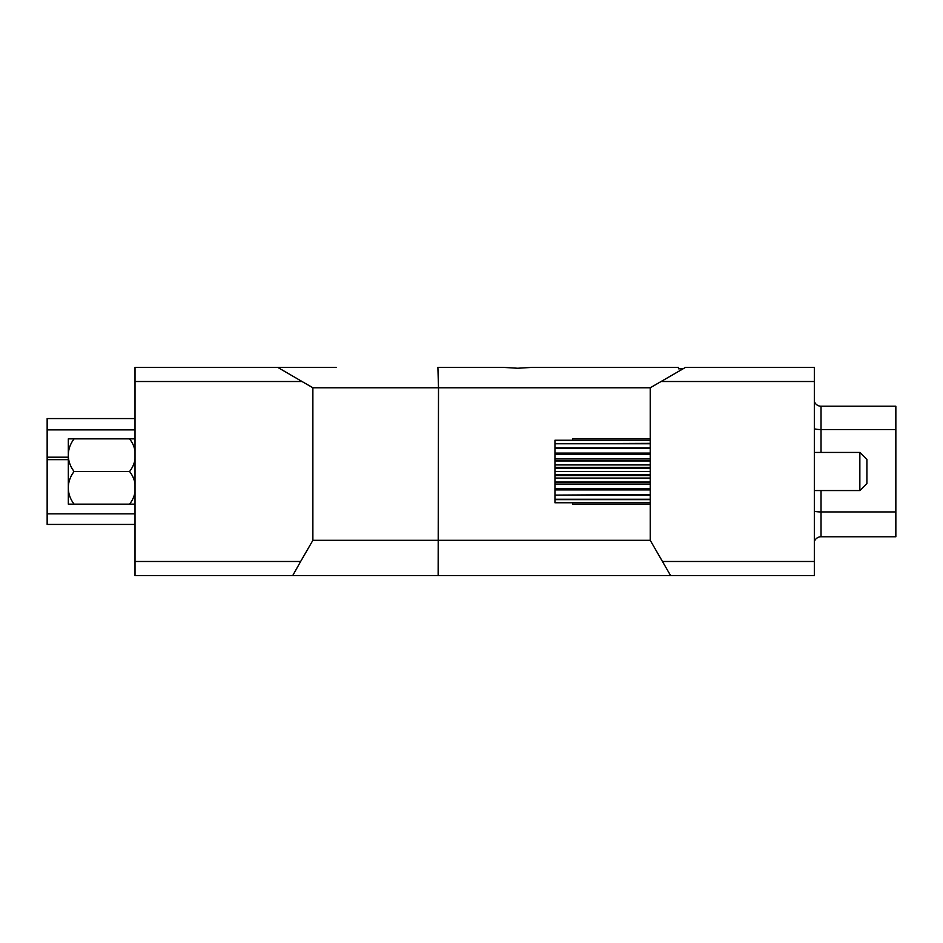 <?xml version="1.0" encoding="UTF-8"?>
<svg xmlns="http://www.w3.org/2000/svg" width="943" height="943" viewBox="0 0 943 943"><rect width="100%" height="100%" fill="white"/><g stroke="black" fill="none" stroke-linecap="round" stroke-linejoin="round"><path stroke-width="1.41" d="M895.85 429.548L821.035 429.548L821.035 406.221A7.061 7.061 0 0 1 814.328 401.364A7.061 7.061 0 0 0 821.035 406.221L895.85 406.221L895.85 536.779L821.035 536.779A7.061 7.061 0 0 0 814.328 541.636M650.234 440.487L554.956 440.487L572.601 440.24L572.601 438.754L650.234 438.754M650.234 482.745L554.956 482.745L554.956 482.038L650.234 482.038M650.234 468.176L554.956 468.176L554.956 475.567L650.234 475.567M650.234 471.5L554.956 471.5M650.234 443.764L554.956 443.764L554.956 447.901L650.234 447.901M650.234 504.328L572.601 504.328L572.601 502.76M650.234 504.246L572.601 504.246M650.234 495.099L554.956 495.099L650.234 494.568M650.234 464.934L554.956 464.934L554.956 467.433L650.234 467.433M650.234 448.432L554.956 448.432L554.956 453.63L650.234 453.63M650.234 453.1L554.956 453.1M650.234 440.24L554.956 440.24M650.234 474.824L554.956 474.824M554.956 482.745L554.956 494.568M650.234 484.301L554.956 484.301M554.956 495.099L554.956 499.637L650.234 499.637M554.956 468.176L554.956 467.433M650.234 502.76L554.956 502.76L650.234 502.513M650.234 489.9L554.956 489.9M554.956 489.37L650.234 489.37M650.234 499.236L554.956 499.236M650.234 460.962L554.956 460.962L554.956 464.934M650.234 458.699L554.956 458.699L554.956 460.255L650.234 460.255M554.956 460.962L554.956 460.255M650.234 443.363L554.956 443.764M650.234 454.267L554.956 454.267L554.956 453.63M650.234 488.733L554.956 488.733M650.234 478.066L554.956 478.066L554.956 482.038M572.601 438.754L650.234 438.672M554.956 499.637L554.956 502.513M554.956 454.267L554.956 458.699M554.956 475.567L554.956 478.066M554.956 440.487L554.956 443.363M859.851 452.44L866.912 459.5L866.912 483.5L859.851 490.56L859.851 452.44L814.328 452.44M74.12 504.14A33.524 29.033 180 0 1 68.32 487.826A33.524 29.033 180 0 1 74.12 471.5A33.524 29.033 0 0 1 68.32 455.174A33.524 29.033 0 0 1 74.12 438.86L68.32 438.86L68.32 504.14L129.568 504.14A33.524 29.033 180 0 0 135.014 492.022M135.014 483.618A33.524 29.033 180 0 0 129.568 471.5A33.524 29.033 0 0 0 135.014 459.382M74.12 471.5L129.568 471.5M135.014 504.14L129.568 504.14M74.12 438.86L135.014 438.86M135.014 450.978A33.524 29.033 0 0 0 129.568 438.86M670.614 575.607L662.457 561.486L814.328 561.486L814.328 575.607L135.014 575.607L135.014 367.393L277.761 367.393L302.031 381.514L135.014 381.514M517.707 575.607L462.695 575.607L517.707 575.607M135.014 561.486L300.64 561.486L312.876 540.315L650.234 540.315L662.457 561.486M438.141 575.607L438.507 387.773L312.876 387.773L302.031 381.514M300.64 561.486L292.707 575.607M814.328 561.486L814.328 381.514L661.078 381.514L685.526 367.393L814.328 367.393L814.328 381.514M312.876 540.315L312.876 387.773M277.761 367.393L336.168 367.393M661.078 381.514L650.234 387.773L438.507 387.773L437.894 367.393L503.314 367.393L517.707 368.241L532.111 367.393L678.465 367.393L678.465 368.807L683.074 368.807M650.234 540.315L650.234 387.773M572.731 367.393L535.117 367.393M135.014 524.438L47.15 524.438L47.15 418.562L135.014 418.562L47.15 418.562M895.85 511.931L821.035 511.931L821.035 536.779M814.328 428.7A7.061 1.226 180 0 0 821.035 429.548L821.035 452.44M821.035 490.56L821.035 511.931A7.061 1.226 180 0 1 814.328 511.094M47.15 429.867L135.014 429.867M47.15 459.642L68.32 459.642M47.15 513.852L135.014 513.852M47.15 457.19L68.32 457.19M859.851 490.56L814.328 490.56"/></g></svg>
